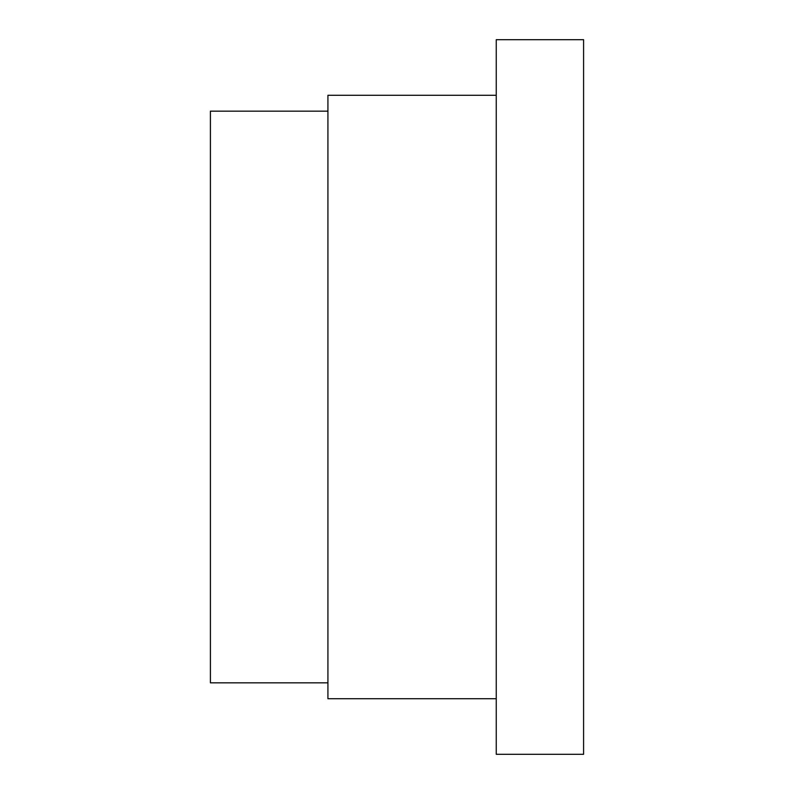 <?xml version="1.0" encoding="UTF-8"?>
<svg xmlns="http://www.w3.org/2000/svg" width="794" height="794" viewBox="0 0 794 794"><rect width="100%" height="100%" fill="white"/><g stroke="black" fill="none" stroke-linecap="round" stroke-linejoin="round"><path stroke-width="1.19" d="M327.922 682.84L210.41 682.84L210.41 111.16L327.922 111.16M496.25 698.72L327.922 698.72L327.922 95.28L496.25 95.28M583.59 397L583.59 39.7L496.25 39.7L496.25 754.3L583.59 754.3L583.59 397"/></g></svg>
